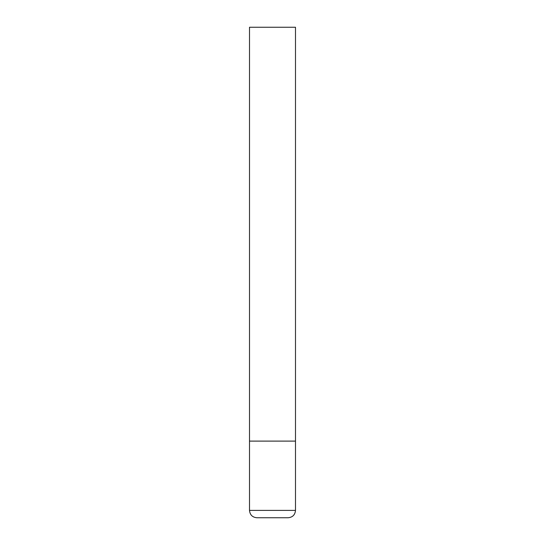 <?xml version="1.0" encoding="UTF-8"?>
<svg xmlns="http://www.w3.org/2000/svg" width="545" height="545" viewBox="0 0 545 545"><rect width="100%" height="100%" fill="white"/><g stroke="black" fill="none" stroke-linecap="round" stroke-linejoin="round"><path stroke-width="0.82" d="M295.492 510.393L295.492 441.109L249.508 441.109L295.492 441.109L295.492 27.25L249.508 27.25L249.508 510.393C249.944 514.861 252.396 517.314 256.865 517.75L288.135 517.75C292.604 517.314 295.056 514.861 295.492 510.393L249.508 510.393"/></g></svg>
